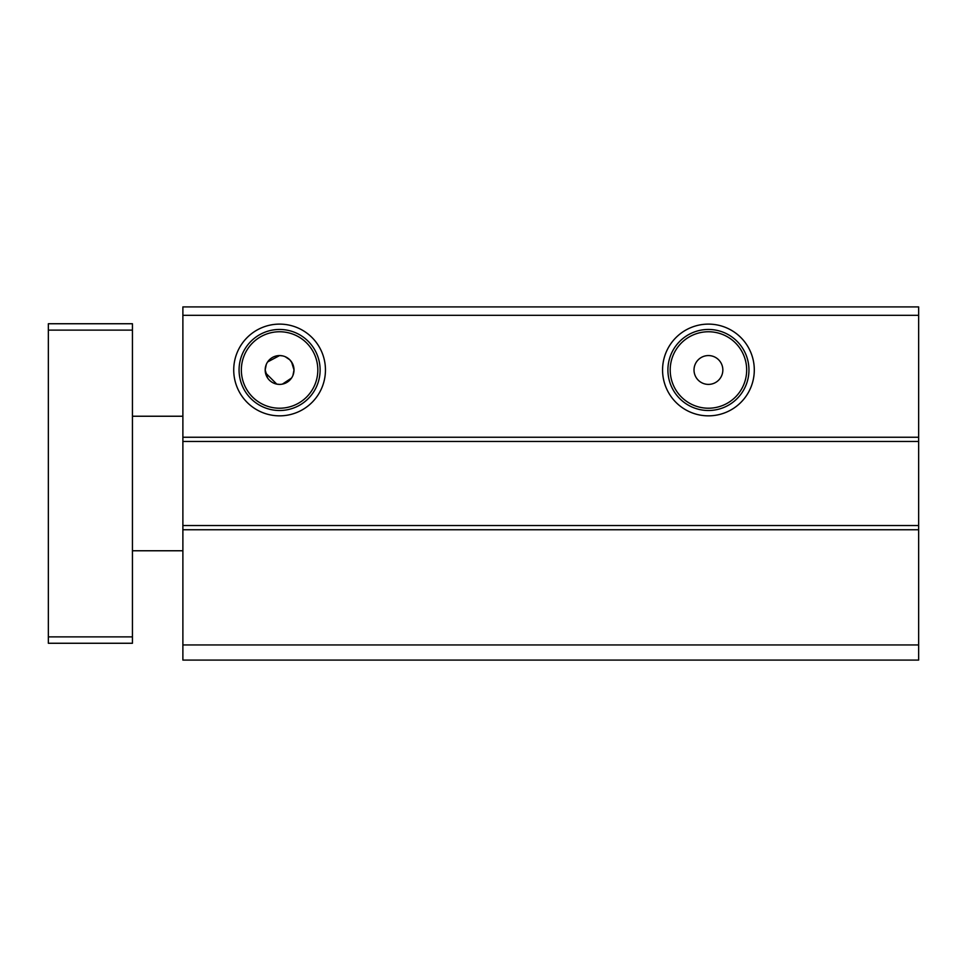 <?xml version="1.0" encoding="UTF-8"?>
<svg xmlns="http://www.w3.org/2000/svg" width="967" height="967" viewBox="0 0 967 967"><rect width="100%" height="100%" fill="white"/><g stroke="black" fill="none" stroke-linecap="round" stroke-linejoin="round"><path stroke-width="1.45" d="M325.456 369.986A45.872 45.872 0 0 1 279.584 415.846A45.872 45.872 0 0 1 233.724 369.986A45.872 45.872 0 0 1 279.584 324.114A45.872 45.872 0 0 1 325.456 369.986M239.067 369.986A40.529 40.529 0 0 0 279.584 410.504A40.529 40.529 0 0 0 320.113 369.986A40.529 40.529 0 0 0 279.584 329.457A40.529 40.529 0 0 0 239.067 369.986M754.296 369.986A45.872 45.872 0 0 1 708.436 415.846A45.872 45.872 0 0 1 662.564 369.986A45.872 45.872 0 0 1 708.436 324.114A45.872 45.872 0 0 1 754.296 369.986M667.907 369.986A40.529 40.529 0 0 0 708.436 410.504A40.529 40.529 0 0 0 748.954 369.986A40.529 40.529 0 0 0 708.436 329.457A40.529 40.529 0 0 0 667.907 369.986M300.616 660.086L351.057 660.086M670.59 660.086L721.044 660.086M722.845 369.986A14.42 14.42 0 0 1 708.436 384.395A14.42 14.42 0 0 1 694.016 369.986A14.42 14.42 0 0 1 708.436 355.566A14.42 14.42 0 0 1 722.845 369.986M241.351 369.986A38.233 38.233 0 0 0 279.584 408.219A38.233 38.233 0 0 0 317.817 369.986A38.233 38.233 0 0 0 279.584 331.754A38.233 38.233 0 0 0 241.351 369.986M670.204 369.986A38.233 38.233 0 0 0 708.436 408.219A38.233 38.233 0 0 0 746.669 369.986A38.233 38.233 0 0 0 708.436 331.754A38.233 38.233 0 0 0 670.204 369.986M279.584 384.395L276.755 384.117L265.454 372.815M267.617 378.012L265.176 369.986A14.42 14.42 0 0 0 279.584 384.395A14.42 14.42 0 0 0 294.004 369.986A14.42 14.42 0 0 0 279.584 355.566A14.42 14.42 0 0 0 265.176 369.986L266.276 364.462M267.605 361.96L279.584 355.566L282.437 355.856M292.928 375.462L294.004 369.986L291.563 361.96M291.563 378.012L282.412 384.117M182.884 441.46L918.65 441.46L918.65 306.914L182.884 306.914L182.884 660.086L918.65 660.086L918.65 644.953L182.884 644.953M918.65 441.46L918.65 644.953M918.65 437.253L182.884 437.253M918.65 315.327L182.884 315.327M918.65 529.747L182.884 529.747M918.65 525.54L182.884 525.54M292.517 363.592L289.798 359.797L285.192 356.702M286.196 357.174L289.798 359.797M132.443 330.122L48.35 330.122L48.35 323.74L132.443 323.74L132.443 643.26L48.35 643.26L48.35 636.878L132.443 636.878M48.35 330.122L48.35 636.878M182.884 416.233L132.443 416.233M182.884 550.767L132.443 550.767"/></g></svg>
